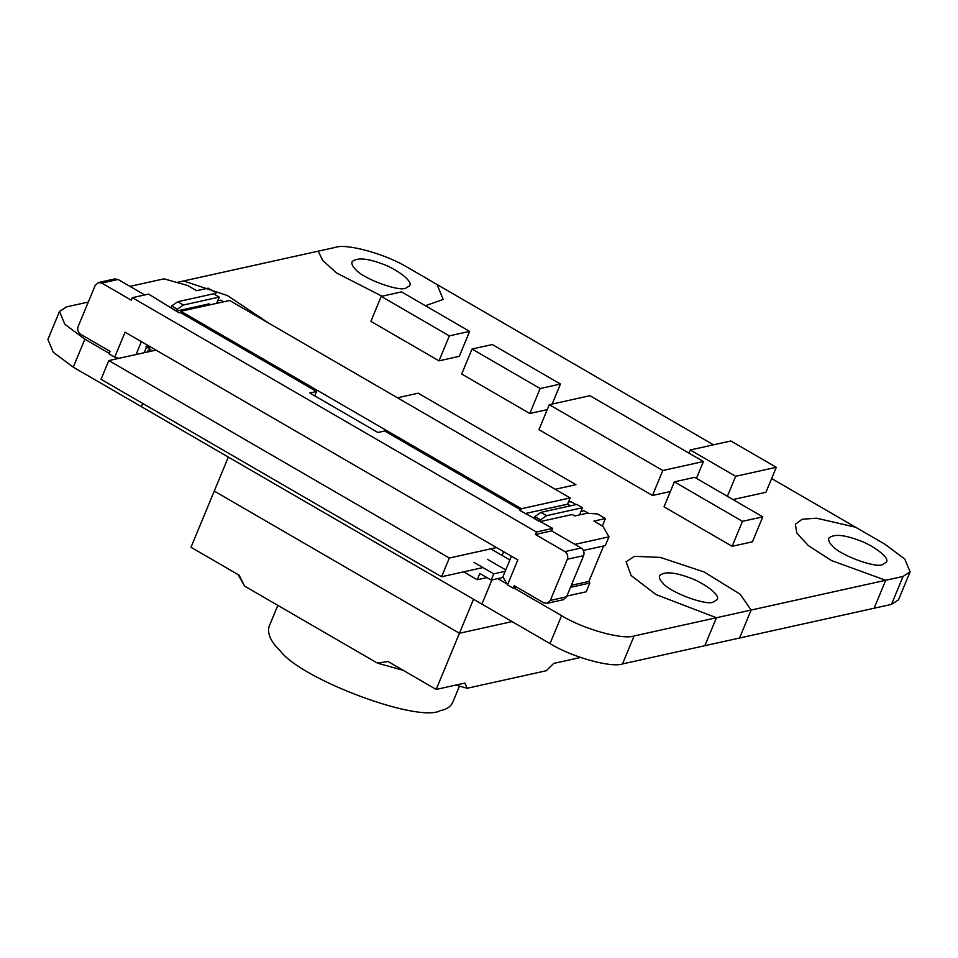 <?xml version="1.0" encoding="UTF-8"?>
<svg xmlns="http://www.w3.org/2000/svg" width="958" height="958" viewBox="0 0 958 958"><rect width="100%" height="100%" fill="white"/><g stroke="black" fill="none" stroke-linecap="round" stroke-linejoin="round"><path stroke-width="1.44" d="M397.438 397.786L418.167 393.187L575.95 484.676L555.221 489.275L575.95 484.676L418.167 393.187L397.438 397.786M88.292 302.057L66.533 306.871L59.48 311.47L64.845 324.271L84.855 339.192L109.272 353.358M713.506 444.823L407.988 267.665C386.733 254.373 346.868 243.2 335.504 247.344L318.152 251.176L322.882 260.672L336.761 273.078L382.026 296.202L336.761 273.078L322.882 260.672L318.152 251.176L183.577 280.969L227.417 295.555L268.923 323.265L227.417 295.555L183.577 280.969L176.871 282.454M437.064 284.526L443.195 299.459L425.4 305.722L443.195 299.459L437.064 284.526M59.48 311.47L47.9 339.443L53.253 352.233L73.263 367.165L481.898 604.103L491.921 579.913L481.898 604.103L550.012 643.596C571.267 656.889 611.132 668.073 622.496 663.93L874.127 608.234L885.707 580.273L831.484 560.55L808.468 545.689L796.781 533.031L795.368 524.301L802.157 519.248L816.587 518.182L855.662 527.247L771.633 478.533M513.943 588.008L561.592 615.635C582.847 628.927 622.712 640.112 634.076 635.968L716.428 617.742L704.849 645.704L716.428 617.742L655.967 594.547L631.178 575.554L626.089 561.771L634.459 556.311L660.29 557.4L704.094 571.95L740.163 594.199L751.12 610.054L739.54 638.028L751.12 610.054L903.059 576.429L910.1 571.83L904.747 559.041L884.737 544.108L855.662 527.247L816.587 518.182L802.157 519.248L795.368 524.301L796.781 533.031L808.468 545.689L831.484 560.55L885.707 580.273L874.127 608.234L891.467 604.402L903.059 576.429M497.765 578.62L506.95 583.949M141.377 406.647L142.706 403.45L141.377 406.647M116.852 357.753L118.133 358.496M405.881 288.142C398.935 292.082 361.932 278.227 355.514 269.282C352.616 266.504 351.454 263.977 352.065 261.714C356.783 257.51 366.543 258.133 381.32 263.57C394.852 267.989 413.257 280.898 409.749 285.616L405.881 288.142M882.617 564.585C875.684 568.525 838.681 554.658 832.263 545.713C829.353 542.935 828.203 540.408 828.802 538.145C833.532 533.953 843.28 534.564 858.069 540.013C871.6 544.431 889.994 557.328 886.497 562.059L882.617 564.585M910.1 571.83L898.52 599.792L891.467 604.402M713.351 602.055C706.405 605.995 669.403 592.128 662.984 583.183C660.086 580.404 658.924 577.878 659.535 575.614C664.253 571.411 674.001 572.034 688.79 577.47C702.322 581.901 720.727 594.798 717.219 599.528L713.351 602.055M716.428 617.742L751.12 610.054L740.163 594.199L704.094 571.95L660.29 557.4L634.459 556.311L626.089 561.771L631.178 575.554L655.967 594.547L716.428 617.742M180.882 311.266L229.633 300.477L570.166 497.932L521.415 508.722L180.882 311.266L180.367 312.512L179.014 312.823L148.586 294.094L132.336 297.687L536.432 532.001L535.39 534.492L564.909 551.604L581.159 548.012L551.64 530.9L552.682 528.397L536.432 532.001M525.2 513.56L567.579 504.171L570.429 505.824M567.579 504.171L570.166 497.932M568.561 501.8L571.483 501.944L576.045 504.591M473.899 562.322L493.765 573.842L491.179 580.081L479.826 573.495L477.24 579.734L486.904 577.602M477.24 579.734L463.648 571.866M517.021 587.326L513.153 588.176L514.195 585.685L543.701 602.798L546.994 603.348L563.244 599.744L566.561 596.834L583.626 555.64C584.584 552.455 583.769 549.916 581.159 548.012M521.415 508.722L520.901 509.967L519.535 510.279L552.682 528.397M513.153 588.176L507.477 584.895L517.823 559.915L125.079 332.186L114.732 357.154L109.056 353.861L110.098 351.37L80.58 334.258C77.969 332.354 77.155 329.803 78.113 326.63L95.177 285.436L98.482 282.514L114.744 278.922L118.038 279.473L144.718 294.944M150.214 351.394L148.203 350.233L150.909 349.634L145.915 346.736L150.586 346.976M520.901 509.967L384.685 430.992L377.907 432.489L309.805 392.996L316.571 391.499L180.367 312.512M316.571 391.499L314.763 395.87M507.477 584.895L502.902 576.812L511.428 556.215M534.863 516.59L534.109 518.41L539.785 521.691L540.54 519.883L534.863 516.59L540.923 512.362L576.812 504.423L582.476 507.704L579.506 514.901M602.354 525.966L605.432 518.529L597.493 513.931L586.979 513.249L574.788 515.955L572.285 514.506L539.785 521.691M605.432 518.529L593.924 521.08L603.001 526.349L608.965 536.851L605.336 545.593L583.398 550.443M574.908 544.384L608.965 536.851M509.884 559.951L491.574 549.329M132.336 297.687L131.294 300.177L101.787 283.065L118.038 279.473M98.482 282.514L101.787 283.065M546.994 603.348L550.311 600.438L566.561 596.834M583.626 555.64L567.375 559.232L550.311 600.438M567.375 559.232C568.334 556.059 567.507 553.508 564.909 551.604M535.39 534.492L551.64 530.9M136.048 354.532L141.389 341.647M114.732 357.154L118.9 358.328M144.179 352.736L147.34 345.096M210.485 304.716L209.06 303.878L176.547 311.075L170.883 307.781L171.626 305.973L177.302 309.266L183.361 305.027L219.25 297.088L216.652 303.351M214.712 294.453L216.089 292.777L215.263 294.777M129.941 286.382L163.998 278.838L187.552 285.448L196.641 290.717L208.149 288.166L216.089 292.777M219.25 297.088L213.574 293.795L177.685 301.746L171.626 305.973M217.706 300.824L220.783 300.141L223.657 301.806M176.547 311.075L177.302 309.266M148.203 350.233L147.472 352.005M149.4 347.239L149.723 346.473M177.685 301.746L183.361 305.027M491.179 580.081L503.237 577.411M493.765 573.842L505.177 571.303M603.6 545.976L588.907 581.422L589.829 583.039L586.2 591.781L566.885 596.056M582.476 507.704L546.599 515.655L540.54 519.883M580.931 511.44L584.021 510.758L588.487 513.344M546.599 515.655L540.923 512.362M570.501 587.326L589.829 583.039M571.339 585.314L588.907 581.422M505.752 569.938L487.442 559.316M482.976 567.579L441.578 576.752L101.045 379.296L108.805 360.567L449.338 558.023L496.531 547.569M155.998 350.113L108.805 360.567M502.076 555.424L503.621 551.688M441.578 576.752L449.338 558.023M547.258 409.641L529.798 413.497L540.144 388.529L560.454 384.038L492.352 344.545L472.043 349.035L540.144 388.529M552.167 404.06L560.454 384.038M529.798 413.497L461.696 374.015L472.043 349.035M670.361 491.526L652.47 495.478L662.816 470.51L703.435 461.516L589.924 395.702L549.305 404.695L662.816 470.51M696.454 478.377L703.435 461.516M652.47 495.478L538.959 429.663L549.305 404.695M469.648 331.384L459.301 356.352L438.992 360.843L449.338 335.875L469.648 331.384L401.546 291.891L381.224 296.381L449.338 335.875M438.992 360.843L370.89 321.349L381.224 296.381M762.784 516.841L752.437 541.809L732.128 546.299L742.474 521.332L762.784 516.841L694.682 477.347L674.36 481.85L742.474 521.332M732.128 546.299L664.026 506.818L674.36 481.85M727.373 496.304L735.66 476.294L776.279 467.3L765.945 492.268L732.99 499.561M688.946 453.122L690.251 449.973L735.66 476.294M776.279 467.3L730.882 440.979L690.251 449.973M459.469 686.12L452.631 702.609C450.595 706.753 446.488 709.435 440.309 710.656C418.215 723.194 300.477 679.09 280.071 650.638C270.827 641.788 267.15 633.753 269.066 626.544M228.339 457.086L190.989 547.269L239.141 575.195L244.589 586.092L238.051 574.561M473.527 599.253L459.445 633.25L214.257 491.083L459.445 633.25L436.165 689.437L388.014 661.511L377.404 663.104L244.589 586.092M512.075 621.598L459.445 633.25L512.075 621.598M377.404 663.104L403.258 670.349M455.804 685.09L467.097 688.263L464.893 683.078L436.165 689.437M580.548 657.475L553.7 663.427L546.323 670.72L467.097 688.263M622.496 663.93L634.076 635.968M550.012 643.596L561.592 615.635M73.263 367.165L84.855 339.192M269.066 626.568L277.844 605.372"/></g></svg>
